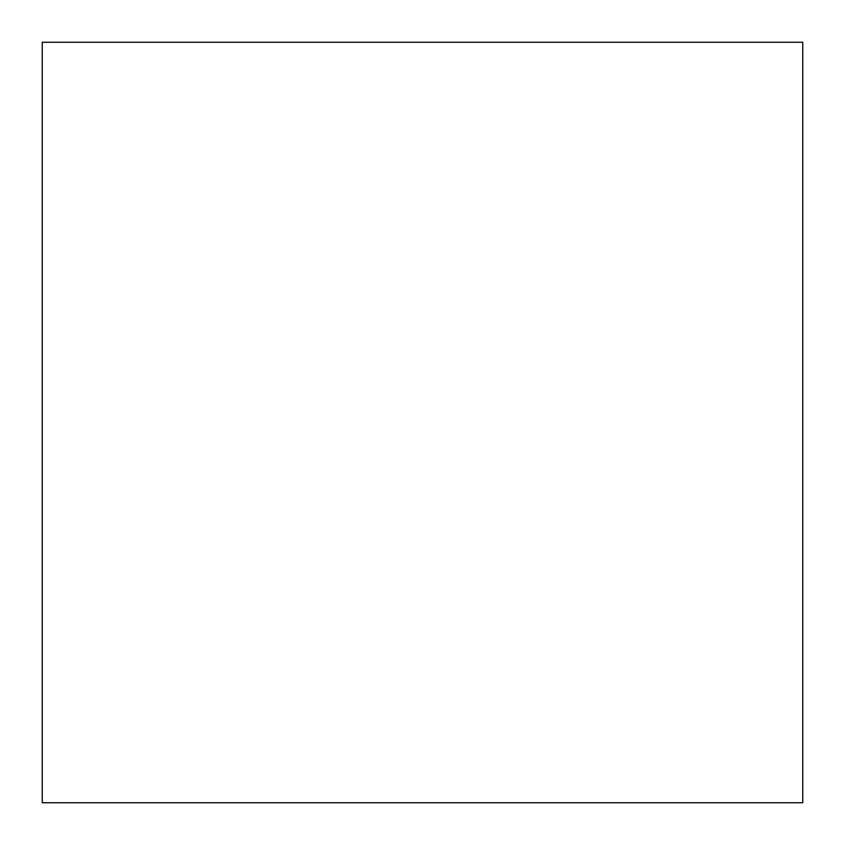 <?xml version="1.0" encoding="UTF-8"?>
<svg xmlns="http://www.w3.org/2000/svg" width="845" height="845" viewBox="0 0 845 845"><rect width="100%" height="100%" fill="white"/><g stroke="black" fill="none" stroke-linecap="round" stroke-linejoin="round"><path stroke-width="1.27" d="M802.75 802.75L802.75 42.25L42.25 42.25L42.25 802.75L802.75 802.75"/></g></svg>
